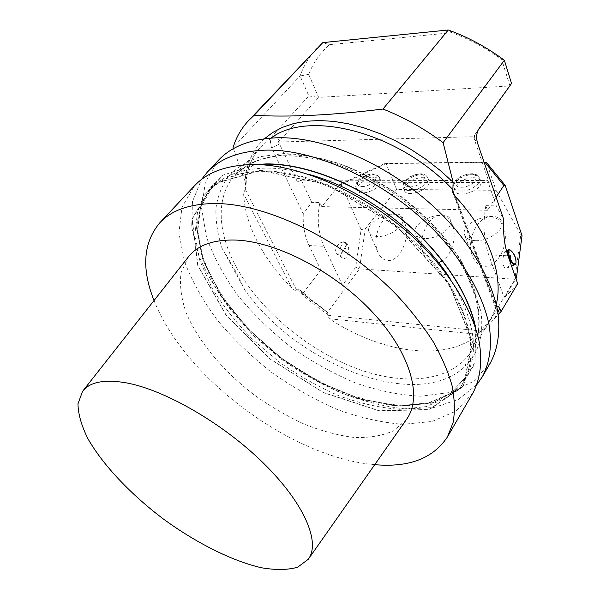 <?xml version="1.0" encoding="UTF-8"?>
<svg xmlns="http://www.w3.org/2000/svg" width="600" height="600" viewBox="0 0 600 600"><rect width="100%" height="100%" fill="white"/><g stroke="black" fill="none" stroke-linecap="round" stroke-linejoin="round"><path stroke-width="0.45" stroke-dasharray="3 2.25" d="M245.085 290.415L234.435 268.86L222.067 248.317L245.085 290.415C297.675 365.032 418.088 412.815 465.675 365.805L465.03 364.237L466.957 364.478L465.03 364.237M465.165 364.013L465.675 365.805M481.005 311.625C475.575 294.63 469.26 278.13 462.06 262.132L481.005 311.625C483.757 334.02 479.077 351.638 466.957 364.478M422.43 177.683C426.075 177.75 428.28 178.83 429.022 180.93C432.075 188.895 406.162 198.675 404.325 190.297C402.39 185.4 413.888 177.42 422.43 177.683M496.095 197.212L487.47 210.27L321.772 206.61L339.6 184.567L341.123 184.5L361.132 229.583L355.71 267.24L342.457 285.173L320.888 269.955L309.038 245.535C304.695 236.34 302.775 225.78 303.27 213.87L311.715 202.358L319.868 202.515C316.778 218.61 318.157 233.205 324 246.308L342.457 285.173M484.103 162.24L385.418 163.222L339.6 184.567M374.827 177.66C378.045 177.712 380.002 178.665 380.7 180.51C383.752 187.898 359.055 197.97 357.165 190.14C355.163 185.475 366.653 177.398 374.827 177.66M473.415 177.705C477.562 177.788 480.037 179.025 480.84 181.417C483.847 189.998 456.562 199.388 454.83 190.425C452.97 185.303 464.482 177.45 473.415 177.705M329.377 44.73L451.822 32.67C469.275 39.098 485.895 48.008 501.683 59.415L509.918 85.957L318.653 97.387L308.685 74.392C313.095 63.015 319.995 53.13 329.377 44.73L322.785 42.615M485.46 328.312L481.905 329.88L478.222 334.44C445.275 362.895 380.603 352.808 329.392 318.757L327.63 315.225L328.035 314.67L327.487 312.397L359.475 268.882L514.89 279.255L485.46 328.312L498.217 314.603M233.415 148.65L245.13 181.493L246.038 186.285L243.653 194.017C244.41 209.685 249.06 225.712 257.595 242.123C266.197 258.48 277.635 273.855 291.923 288.255C293.4 289.987 294.968 290.625 296.632 290.145L297.053 289.605L299.587 289.868L302.565 293.843L327.487 312.397M496.275 304.327L495.592 307.763L496.725 306.308M517.68 283.635L504.315 298.058L515.947 278.655M487.47 210.27L485.857 205.673C482.76 223.792 483.69 240.173 488.655 254.812L504.315 298.058M506.43 250.718C502.08 252.495 501.653 268.147 505.942 268.163L506.963 267.975C511.043 266.46 511.957 252.03 508.058 250.657L506.692 250.605M345.683 242.82L346.043 242.985C351.308 245.535 347.79 261.428 342.675 258.12C338.145 255.983 340.05 242.25 344.812 242.655L345.683 242.82M321.772 206.61L319.868 202.515M396.638 189.428L386.077 163.553L486.577 162.585L496.035 190.297L396.638 189.428L365.212 228.93L361.132 229.583M311.715 202.358L301.29 180.135L487.567 180.562L496.298 205.875L503.73 219.458M485.857 205.673L496.298 205.875M320.888 269.955L302.565 293.843M317.153 48.015C309.472 56.235 303.78 65.558 300.082 75.975L233.062 147.608M308.685 74.392L300.082 75.975L308.835 95.903L272.76 135.593C270.218 139.058 269.843 143.115 271.642 147.765L303.27 213.87M301.29 180.135L297.435 181.935L489.21 182.64L487.567 180.562M271.642 147.765L279.548 144.06L297.435 181.935M279.548 144.06L277.808 142.035L474.435 136.695L474.217 139.087L489.21 182.64M272.76 135.593L279.87 140.58L318.653 97.387L308.835 95.903M478.028 130.305L474.562 135.12L474.435 136.695M279.87 140.58L277.808 142.035M394.312 214.26C399.045 214.553 402.555 217.59 404.842 223.388C410.85 237.833 399.607 262.058 387.757 260.468C383.272 260.04 379.92 257.145 377.7 251.775C371.49 237.623 382.237 213.188 394.312 214.26M491.092 216.817C497.175 217.237 501.487 221.183 504.03 228.66C509.528 244.47 497.243 267.817 484.433 266.212C478.665 265.62 474.54 261.862 472.065 254.94C466.283 239.438 478.005 215.752 491.092 216.817M438.638 262.695L434.49 263.243C429.405 262.74 425.692 259.447 423.338 253.358C417.308 238.53 428.52 214.425 441.097 215.498C446.452 215.843 450.338 219.3 452.76 225.885C456.893 237.173 451.748 254.798 442.597 260.715M355.71 267.24L359.475 268.882L365.212 228.93M496.035 190.297L520.793 234.772L514.89 279.255L516.45 277.808M501.683 59.415L504.368 60.27M424.522 238.485C419.43 238.163 416.325 236.468 415.2 233.392C410.438 221.197 447.525 207.3 450.615 220.23C453.555 227.67 436.853 239.438 424.522 238.485M475.02 240.638C469.23 240.263 465.743 238.32 464.55 234.833C459.81 221.73 498.862 208.433 501.825 222.27C504.623 230.055 487.882 241.605 475.02 240.638M377.332 236.475C372.832 236.197 370.065 234.712 369.022 232.005C364.26 220.642 399.623 206.303 402.78 218.377C405.825 225.472 389.153 237.413 377.332 236.475M341.123 184.5L386.077 163.553L385.418 163.222M522.03 235.718L520.793 234.772M451.822 32.67L448.26 30M342.968 242.062C352.02 243.825 335.663 261.645 335.64 250.035C336.067 247.05 337.582 244.665 340.178 242.888L342.968 242.062M343.545 241.8L340.515 242.7C337.695 244.635 336.053 247.222 335.58 250.47L337.118 254.28C341.843 257.34 349.928 244.62 344.812 242.16L343.545 241.8M510.143 250.028C514.14 253.853 516.015 258.382 515.79 263.625M490.418 362.827L473.34 381.487L449.34 392.595L420.42 396.202C399.36 395.092 377.625 390.653 355.215 382.868C332.895 373.418 311.423 361.47 290.798 347.025C271.035 331.418 253.425 314.288 237.96 295.627C224.07 276.397 213.57 256.86 206.46 237.015L201.608 208.282L205.35 182.108L218.333 160.395M476.918 384.533L458.325 399.45L434.033 407.528L405.743 408.952C385.455 406.808 364.65 401.745 343.335 393.757C322.132 384.315 301.702 372.675 282.038 358.845C263.138 343.987 246.112 327.765 230.97 310.178C217.192 292.058 206.362 273.593 198.48 254.775L191.708 227.272L192.458 201.69L201.405 179.587M475.853 328.748L474.938 363.57L459.51 388.83L432.75 403.043L398.28 406.11L359.632 398.857L319.957 382.59L282.038 358.845L248.4 329.355L221.4 296.032L203.34 261.105L196.373 227.212L202.29 197.498L222.045 175.462L255.135 164.565M260.625 170.22L327.27 184.597L396.57 226.095L449.34 283.92L472.433 341.962L463.59 386.303L429.232 409.65L379.252 410.903L323.355 392.603L269.805 358.89L225.735 314.625L197.745 265.567L191.97 218.993L212.917 183.96L260.625 170.22M472.89 393.037L456.03 411.09L432.075 421.47L403.05 424.305C381.855 422.678 359.918 417.75 337.252 409.507C314.647 399.63 292.83 387.308 271.815 372.548C251.632 356.655 233.565 339.308 217.612 320.498C203.205 301.155 192.18 281.565 184.538 261.735L178.92 233.123L181.98 207.202L194.43 185.865M374.722 464.662C291.847 457.95 184.297 377.947 154.042 300.51M406.44 419.498L393.57 430.808C382.35 435.772 369.188 437.993 354.082 437.46C338.257 435.442 321.795 431.07 304.688 424.335C287.558 416.43 270.938 406.785 254.82 395.4C223.462 371.52 198.105 341.445 186.015 312.428C181.17 298.11 179.512 284.865 181.05 272.692L188.19 257.13M236.452 267.322C260.01 310.11 306.562 349.298 354.998 367.942C403.245 386.377 452.123 382.335 471.66 350.843L478.245 333.923C480.135 320.933 479.025 306.638 474.9 291.022C468.99 274.92 460.14 258.645 448.357 242.197C435.045 226.028 419.678 211.05 402.263 197.265C384.053 184.545 365.295 174.135 345.983 166.028C326.835 159.465 308.7 155.67 291.577 154.627C275.438 155.167 261.413 158.205 249.517 163.755L235.192 174.915C215.115 196.928 217.62 233.025 236.452 267.322M462.06 262.132C446.055 237 422.925 212.85 395.572 192.998C376.77 180.69 357.608 170.775 338.077 163.238C318.817 157.267 300.697 154.05 283.733 153.593L261.015 156.555C247.778 160.905 236.993 167.37 228.66 175.958C221.827 185.52 217.575 196.41 215.903 208.612C215.64 221.325 217.702 234.562 222.067 248.317M494.393 318.743L497.895 312.45M300.765 291.233L312.87 301.71M297.053 289.605C306.615 298.808 316.942 307.163 328.035 314.67M481.5 330.382L491.025 318.57L496.41 306.697M270.99 138.097L260.535 147.09C250.59 158.392 245.558 172.095 245.438 188.197M488.655 254.812L507.975 255.81M309.038 245.535L324 246.308M296.632 290.145L244.958 188.73M454.597 195.555L496.028 307.327M264.397 138.773C252.405 150.097 245.978 164.34 245.13 181.493M455.707 196.868L495.96 305.603M291.923 288.255L243.653 194.017M327.63 315.225L481.125 331.013M329.392 318.757L478.222 334.44M474.585 135.09L478.643 129.195M474.217 139.087L477.525 143.062M362.002 186.578C372.562 186.69 382.222 174.225 371.618 174.36C361.275 174.292 351.51 186.517 362.002 186.578M361.673 190.178C358.545 190.095 356.64 189.165 355.965 187.387C353.97 182.738 365.49 174.653 373.665 174.9C376.89 174.945 378.847 175.89 379.545 177.735C381.532 182.355 369.832 190.538 361.673 190.178M409.935 186.907C421.245 187.02 430.68 174.127 419.34 174.262C408.27 174.195 398.7 186.847 409.935 186.907M409.597 190.635C406.043 190.53 403.905 189.472 403.178 187.447C401.243 182.565 412.77 174.578 421.32 174.825C424.972 174.877 427.17 175.958 427.92 178.058C429.847 182.91 418.125 190.995 409.597 190.635M461.325 187.26C473.475 187.38 482.618 174.015 470.46 174.165C458.588 174.09 449.272 187.192 461.325 187.26M460.972 191.123C456.93 190.995 454.522 189.78 453.743 187.477C451.89 182.363 463.425 174.51 472.365 174.743C476.52 174.817 478.995 176.047 479.798 178.44C481.643 183.532 469.89 191.475 460.972 191.123M475.192 326.7L475.028 362.108L460.065 387.938L433.478 402.6L398.978 405.975L360.165 398.865L320.257 382.597L282.112 358.748L248.303 329.07L221.243 295.53L203.272 260.4L196.583 226.388L202.987 196.71L223.417 174.945L257.28 164.61M450.855 279.877C474.862 320.272 479.76 352.763 465.548 377.347L450.045 393.81L428.16 403.418L401.647 406.215C382.282 404.873 362.228 400.493 341.475 393.067C320.782 384.12 300.825 372.9 281.595 359.407L254.978 336.862C238.837 320.4 225.248 303.112 214.208 285L202.267 257.873L197.333 231.683L200.25 207.968L211.575 188.392C223.433 175.44 241.583 168.683 266.01 168.113C279.293 168.015 293.663 170.13 309.127 174.45M263.362 171.083C311.43 170.415 379.545 203.468 423.638 251.183C467.88 298.882 481.298 351.788 463.582 380.663L448.103 397.072L426.217 406.605L399.697 409.312C380.325 407.925 360.248 403.493 339.472 396.022C318.743 387.03 298.748 375.772 279.48 362.243L252.803 339.668C236.61 323.175 222.968 305.88 211.882 287.76L199.853 260.632L194.843 234.458L197.685 210.765L208.958 191.227C220.785 178.312 238.928 171.6 263.362 171.083M260.752 170.468L327.263 184.83L396.428 226.245L449.092 283.957L472.155 341.888L463.342 386.153L429.053 409.47L379.17 410.722L323.355 392.46L269.888 358.8L225.892 314.603L197.955 265.627L192.202 219.135L213.12 184.17L260.752 170.468M481.905 329.88L491.025 318.57L471.66 350.843L478.11 333.832C479.805 320.61 478.283 305.873 473.528 289.642C466.808 272.85 456.915 255.907 443.857 238.808C429.173 222.09 412.425 206.827 393.607 193.013C374.07 180.465 354.263 170.565 334.17 163.312C314.49 157.808 296.303 155.288 279.6 155.752C259.98 157.935 245.325 164.663 235.192 174.915L260.535 147.09C251.108 157.755 246.27 170.82 246.038 186.285M299.587 289.875L327.772 312.585M495.592 307.763L452.933 192.795M474.562 135.12L478.732 129.06M452.76 225.885L450.615 220.23M423.338 253.358L415.2 233.392M504.03 228.66L501.825 222.27M472.065 254.94L464.55 234.833M404.842 223.388L402.78 218.377M377.7 251.775L369.022 232.005M346.043 242.985L344.812 242.16M342.675 258.12L337.118 254.28M335.64 250.035L335.58 250.47M506.963 267.975L511.553 266.07M357.165 190.14L355.965 187.387C355.935 180.585 356.138 183.337 358.905 179.385C362.332 175.837 372.293 172.567 376.178 174.48C376.882 174.413 378 175.493 379.545 177.735L380.7 180.51M404.325 190.297L403.178 187.447C402.99 179.82 405.105 181.44 407.168 178.493L409.26 177.03C412.433 175.2 416.438 174.12 421.268 173.79C426.105 174.998 425.452 174.525 427.92 178.058L429.022 180.93M454.83 190.425L453.743 187.477C453.81 179.28 455.88 181.312 458.07 178.23L460.237 176.782C462.832 175.2 466.882 174.165 472.388 173.67C478.155 175.148 477.165 174.547 479.798 178.44L480.84 181.417M465.548 377.347L450.412 393.375L428.85 402.757L402.502 405.472C383.168 404.115 363.105 399.713 342.315 392.257C321.577 383.28 301.56 372.022 282.278 358.493C263.767 343.905 247.237 327.975 232.673 310.688C219.562 292.913 209.58 274.965 202.733 256.845L197.76 230.835L200.565 207.487L211.575 188.392L208.958 191.227C220.373 178.68 238.178 172.148 262.373 171.63C310.17 170.962 378.817 204.202 423.15 252.135C467.715 300.097 480.862 352.77 463.582 380.663L465.548 377.347"/><path stroke-width="0.9" d="M515.947 278.655L516.45 277.808L522.03 235.718L505.207 185.392L503.85 185.468L496.095 197.212M503.85 185.468L484.928 162.233L484.103 162.24M498.217 314.603L501.127 311.438L517.68 283.635L507.975 255.81C504.412 245.303 502.995 233.19 503.73 219.458L477.525 143.062C476.055 137.752 476.46 133.08 478.732 129.06L511.53 83.468L504.368 60.27L443.115 142.642L453.112 182.212L452.79 192.405L455.707 196.868C489.12 232.995 503.61 275.183 496.275 304.327M504.368 60.27C486.675 47.16 467.97 37.072 448.26 30L382.98 109.05C403.89 117.24 423.938 128.438 443.115 142.642M496.725 306.308C497.903 306.022 498.862 306.743 499.612 308.475L501.127 311.438M382.98 109.05C332.43 115.23 289.478 117.323 254.115 115.328L248.685 120.465C241.35 128.333 236.145 137.377 233.062 147.608L233.415 148.65M254.115 115.328L322.785 42.615L248.685 120.465M511.53 83.468L478.028 130.305M442.597 260.715L438.638 262.695M484.928 162.233L486.577 162.585L505.207 185.392M448.26 30L322.785 42.615M514.65 263.873L516.007 262.987C516.188 257.647 514.312 253.365 510.375 250.14C505.965 248.288 510.638 263.37 514.65 263.873M515.79 263.625L515.062 264.615L514.275 264.705C510.645 264.375 505.493 250.89 508.575 249.81L510.143 250.028M201.405 179.587L207.292 172.155L218.333 160.395C231.233 146.55 250.553 139.028 276.285 137.82C328.058 135.727 401.408 170.19 448.59 221.572C474.908 250.725 491.918 282.293 497.498 310.163C500.647 330.675 498.022 348.555 490.418 362.827L482.325 376.778L476.918 384.533M125.4 382.695C164.123 389.377 223.23 423.36 263.933 463.62C304.778 503.888 320.73 542.722 308.28 559.268L297.585 567.255C287.655 570.023 275.572 570.18 261.33 567.735C231.593 560.835 195.84 542.737 163.058 518.768C130.672 494.257 103.065 465.217 87.922 438.72C81.488 425.783 78.172 414.165 77.97 403.868L82.552 391.327C89.692 382.065 103.972 379.185 125.4 382.695M207.292 172.155C220.058 158.453 239.333 151.125 265.132 150.157C317.048 148.545 391.118 183.69 439.028 235.478C465.75 264.855 483.127 296.535 488.985 324.382C492.322 344.865 489.832 362.647 482.325 376.778M255.135 164.565L266.25 163.913C304.695 163.433 355.882 183.053 398.048 216.27C440.175 249.548 469.433 293.28 475.853 328.748M154.042 300.51C141.308 268.635 143.197 242.752 159.727 222.862L194.43 185.865C207.015 172.343 226.245 165.24 252.12 164.565C304.185 163.515 379.087 199.47 427.845 251.73C455.055 281.362 472.868 313.178 479.04 340.987C482.61 361.425 480.293 379.087 472.89 393.037L447.442 436.92C433.14 458.452 408.9 467.7 374.722 464.662M159.727 222.862C171.803 209.858 190.852 203.423 216.877 203.558C269.272 204.127 346.418 242.317 397.515 295.83C411.487 311.062 423.435 326.43 433.342 341.933C441.952 357.248 448.215 371.91 452.13 385.905C454.702 399.33 455.033 411.525 453.112 422.498L447.442 436.92M82.815 391.005L188.19 257.13C197.572 245.04 213.63 239.362 236.377 240.09C277.425 241.815 335.91 272.385 373.545 313.327C411.322 354.27 422.535 397.702 406.44 419.498L308.543 558.9M497.895 312.45L499.612 308.475M453.217 190.02C398.295 131.595 308.295 109.433 270.99 138.097M452.783 190.65L454.597 195.555M453.112 182.212L439.92 170.22L425.73 159.188L410.783 149.28L395.317 140.678L379.59 133.493L363.87 127.845L348.397 123.78L333.428 121.343L319.163 120.525L305.805 121.297L293.528 123.6L282.465 127.35L272.73 132.45L264.397 138.773M257.28 164.61L266.37 164.16C304.395 163.703 354.877 182.887 396.743 215.513C438.57 248.197 468.06 291.337 475.192 326.7M309.127 174.45C362.205 188.835 421.808 233.175 450.855 279.877M452.933 192.795L452.79 192.405M511.553 266.07L514.912 264.683M506.482 250.695L508.575 249.81M510.375 250.14L509.632 249.788M516.007 262.987L515.752 263.745"/></g></svg>
